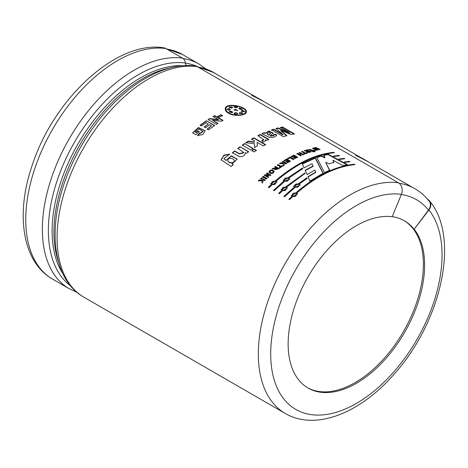 <?xml version="1.0" encoding="UTF-8"?>
<svg xmlns="http://www.w3.org/2000/svg" width="468" height="468" viewBox="0 0 468 468"><rect width="100%" height="100%" fill="white"/><g stroke="black" fill="none" stroke-linecap="round" stroke-linejoin="round"><path stroke-width="0.7" d="M216.04 73.967A129.56 74.804 120 0 0 213.718 72.528A129.56 74.804 120 0 0 197.97 67.064M198.169 67.176A129.478 74.751 -60 0 1 213.677 72.604L258.43 98.438M427.98 199.596A8.746 6.962 141.6 0 1 429.595 200.983A8.746 6.962 141.6 0 1 428.928 209.992L414.162 229.221L428.472 210.12A8.746 6.962 -38.4 0 0 429.144 201.111C425.576 196.613 421.452 192.851 416.76 189.821A129.554 74.798 120 0 0 399.105 183.245M315.315 157.763L302.24 163.73L304.089 167.836L311.951 163.718L313.045 166.005L305.183 170.276L307.102 174.587L314.935 170.065L315.783 172.019L307.973 176.652L309.886 181.11L323.148 173.242L315.315 157.763L315.262 158.143L302.229 164.087M302.755 168.966L302.48 168.345L288.411 177.828L288.364 177.507L302.48 167.994L302.755 168.615L289.031 177.899L289.669 178.916L284.562 181.449L274.219 190.704L273.552 190.318L283.889 181.057L273.645 190.599M288.364 177.507L283.257 180.086L283.889 181.057M307.061 178.794L306.786 178.144L298.806 183.83L298.76 183.514L293.658 186.089L294.354 187.37L284.047 196.601M298.76 183.514L306.762 177.805L306.786 178.144M294.29 187.065L283.947 196.32L284.614 196.706L294.957 187.452L300.07 184.918L299.426 183.901L307.037 178.454L306.762 177.805M333.339 156.096L338.926 155.364L339.592 155.75L334.041 156.476L333.339 156.096M344.249 162.016L349.321 161.366L349.988 161.752L344.951 162.396L344.249 162.016M273.698 129.156L282.994 134.521L282.924 134.901L273.628 129.542L273.698 129.156L271.534 129.852L283.333 136.668L286.849 135.574L280.812 130.373L290.932 134.521L294.331 133.825L282.532 127.015L280.431 127.425L289.704 132.789L278.185 127.934L278.097 128.32L275.892 128.887M278.185 127.934L275.974 128.501L282.994 134.521M263.695 139.774L257.979 135.58L260.243 134.456L268.808 139.405L266.707 140.441L265.491 139.739L265.672 140.733M263.736 139.604L261.752 140.616L263.01 142.137L265.689 140.622L265.491 139.739M250.877 150.052L242.313 145.109L244.571 143.541L253.135 148.485L250.877 150.052M245.314 152.925L245.255 152.539C245.209 155.358 243.255 156.716 239.388 156.622L232.403 152.755L234.626 150.93L239.37 153.668L243.711 152.492L237.785 148.444L240.031 146.759L248.596 151.702L246.513 153.264L245.302 152.861M259.249 179.952L258.342 180.818L261.957 180.8L262.062 182.865L263.004 181.964L262.817 179.694L264.432 180.63L265.14 179.975L261.483 177.869L260.775 178.519L261.881 179.156L261.922 180.04L259.249 179.952L258.435 181.098M268.714 177.156L266.198 175.441L270.094 175.605L270.791 175.014L267.14 172.903L266.467 173.47L268.854 174.851L265.04 174.699L264.397 175.623M266.198 175.441L268.638 176.851L267.971 177.436L264.321 175.324L265.04 174.699M273.353 170.381C271.007 169.609 269.55 170.194 268.983 172.136C271.031 174.184 272.797 173.961 274.283 171.464L273.406 170.697C271.2 169.919 269.738 170.451 269.03 172.306M283.304 163.156L283.286 162.419L283.304 163.156L280.584 162.823L279.63 163.461L283.315 163.794L283.356 165.526L284.345 164.865L284.216 162.958L284.368 165.204M283.286 162.419L282.181 161.782L282.918 161.308L286.574 163.42L285.837 163.894L284.216 162.958M293.038 159.547L290.037 157.815L288.212 158.845L287.592 158.488L290.16 157.049L293.781 159.143L293.038 159.547M301.24 154.019L299.807 154.645L301.246 155.475L300.514 155.809L296.858 153.697L297.595 153.369L299.187 154.288L300.62 153.662L299.029 152.738L299.76 152.428L303.41 154.539L302.679 154.849L301.24 154.019M306.499 151.819L307.985 150.784L304.838 150.456L303.966 150.772L306.815 151.263L306.452 151.644M304.838 150.456L304.779 150.842L306.815 151.263C305.493 152.732 310.027 152.662 310.834 151.778L307.183 149.666L306.394 150.286M307.985 150.784L306.458 149.9L307.183 149.666M314.508 151.486L313.905 151.141L314.49 150.977L315.093 151.322L314.508 151.486M315.625 147.432L314.859 147.595L316.9 149.327L313.484 147.906L312.706 148.093L315.52 150.415L316.233 150.234L314.215 148.631L317.374 149.959L318.228 149.766L316.35 148.18L319.375 149.526L320.1 149.38L315.625 147.432L314.765 147.987M209.816 118.86L218.521 119.96L218.521 119.609L213.127 116.497L214.677 115.602L222.932 120.37L221.311 121.306L212.419 120.177L217.936 123.359L216.386 124.348L208.131 119.58L209.804 118.515L208.149 119.925M218.521 119.609L209.804 118.515M195.045 131.953L198.929 129.022L202.936 131.315L198.824 134L197.531 135.544L202.86 134.538L205.142 130.794L198.426 127.548L192.576 132.848L195.87 134.749L199.368 131.8L197.97 130.993L196.092 132.555L195.045 131.953L196.092 132.555M228.355 113.157C234.181 116.754 246.115 115.578 246.344 112.074C248.058 106.657 225.389 101.778 225.225 108.804C225.102 110.372 226.143 111.829 228.355 113.157M204.241 126.933L208.336 123.991L206.09 122.692L201.527 125.986L200.134 125.178L206.353 120.756L214.607 125.523L208.541 129.829L207.143 129.022L211.548 125.845L209.734 124.798L205.633 127.741L204.241 126.933M222.528 115.608L219.41 117.275L217.825 116.356L220.943 114.689L222.528 115.608M314.783 150.608L308.909 149.327L311.957 151.421L312.677 151.205L309.939 149.444L314.069 150.807L314.783 150.608M314.046 151.62L312.858 151.445L314.046 151.62M305.423 153.118L306.487 152.714L307.107 153.071L304.247 154.194L303.627 153.837L304.697 153.405L301.661 151.65L302.386 151.363L305.423 153.118L305.376 153.498L302.34 151.743L301.614 152.024M294.904 158.582L294.284 158.225L296.25 157.207L295.443 156.745L293.611 157.687L292.997 157.33L294.822 156.388L293.828 155.809L291.798 156.862L291.178 156.505L293.945 155.089L297.601 157.195L294.904 158.582M288.183 160.735L286.357 161.84L285.737 161.483L287.568 160.378L286.574 159.799L284.538 161.039L283.918 160.682L286.691 159.009L290.347 161.121L287.644 162.747L287.024 162.39L288.99 161.197L288.183 160.735M278.045 164.543L281.087 166.298L282.163 165.555L282.783 165.912L279.893 167.936L279.273 167.579L280.35 166.813L277.313 165.058L278.045 164.543L277.349 165.391M273.078 168.515C274.429 168.772 275.482 168.661 276.243 168.17L276.202 167.848C275.441 168.334 274.383 168.451 273.031 168.193L272.212 169.182M276.202 167.848L274.675 166.965L275.406 166.427L279.063 168.538L274.669 169.638L275.014 168.849L272.165 168.86L273.031 168.193M263.227 176.29L266.883 178.402L266.169 179.039L262.513 176.933L263.227 176.29L262.595 177.226M232.017 163.923L237.171 159.161L231.327 155.762L226.167 160.313L223.856 158.599L229.788 154.142L223.915 155.142L221.089 159.84L231.215 166.532L233.216 164.613L232.017 163.923L233.304 164.894M256.376 150.357L254.112 151.919L252.012 150.708L254.27 149.14L256.376 150.357M257.072 142.336L257.47 145.665L254.674 147.461L254.446 143.775L245.887 142.658L248.321 141.09L254.335 141.974L254.259 140.71L251.527 139.131L253.796 137.82L265.596 144.635L263.326 145.946L257.072 142.336L257.482 146.01M254.691 147.8L254.674 147.461M264.127 132.69L261.869 133.696L269.498 137.446L274.026 137.247L276.623 135.498L275.921 134.17L273.54 134.714L273.85 135.346L270.165 135.726L273.195 133.134L268.995 130.97L265.344 133.093L264.127 132.69L262.384 133.819M427.834 199.526L427.74 199.959M83.983 297.238L285.24 413.431A129.911 75.003 -60 0 1 278.15 276.717A129.911 75.003 -60 0 1 398.455 182.812L197.198 66.614A129.911 75.003 120 0 0 76.892 160.518A129.911 75.003 120 0 0 83.983 297.238C50.491 278.565 46.385 221.417 70.411 167.626A127.033 73.341 -60 0 1 94.858 125.284C123.605 86.018 163.683 61.413 195.554 66.052A6.926 5.505 97.7 0 1 197.198 66.614M338.797 159.056L344.12 158.365L344.793 158.751L339.499 159.436L338.797 159.056M354.294 164.701L354.2 164.642C335.398 166.497 316.105 175.892 296.308 192.822L296.238 192.524L291.254 195.601L291.938 196.741L289.043 199.485M296.238 192.524C316.087 175.535 335.451 166.117 354.317 164.25L354.99 164.637C336.123 166.497 316.766 175.921 296.905 192.91L297.554 193.992M291.851 196.455L288.943 199.21L289.61 199.596L292.518 196.841L297.519 193.822L296.905 192.91M304.92 173.815L304.639 173.183L286.112 186.937L286.042 186.638L281.057 189.715L281.654 190.564L278.747 193.319L279.419 193.705L282.321 190.95L287.329 187.937L286.709 187.024L287.358 188.107M286.042 186.638L304.639 173.183M286.709 187.024L304.902 173.47L304.627 172.838M333.702 152.814L333.608 152.755C314.806 154.61 295.513 164.005 275.716 180.935L275.64 180.636C295.495 163.648 314.853 154.224 333.725 152.363L334.392 152.749C315.531 154.61 296.174 164.034 276.313 181.022L276.962 182.105M275.64 180.636L270.656 183.713L271.259 184.562L268.351 187.317L269.018 187.703L271.926 184.948L276.927 181.935L276.313 181.022M328.021 154.136L323.821 155.089L324.973 157.482L321.34 155.768L316.66 157.277L324.459 172.581L329.677 170.182L325.67 162.32L329.133 163.853L333.86 162.373L332.982 160.196L343.067 165.654L347.525 164.695L328.021 154.136L327.922 154.528L323.739 155.475M403.896 220.504A96.502 55.715 -60 0 1 403.469 331.543A96.502 55.715 -60 0 1 307.517 387.715M413.917 229.08A96.502 55.715 120 0 0 404.387 220.785A96.502 55.715 120 0 0 392.272 216.655M414.162 229.221A96.502 55.715 -60 0 1 398.923 341.541A96.502 55.715 -60 0 1 308.125 388.071A96.502 55.715 -60 0 1 288.142 343.898A96.502 55.715 -60 0 1 323.136 254.879A96.502 55.715 -60 0 1 392.231 216.754L401.392 194.337A8.746 6.95 97.7 0 0 398.455 182.812M182.479 58.12A129.911 75.003 120 0 0 62.174 152.018A129.911 75.003 120 0 0 69.264 288.738L52.65 279.15C21.973 261.758 15.374 213.572 32.339 164.865C53.937 98.625 116.591 40.061 163.794 47.812A8.746 6.95 97.7 0 1 165.865 48.526L182.479 58.12A6.926 5.505 97.7 0 1 185.381 63.028A4.329 3.44 -82.3 0 0 186.504 65.555M228.858 112.934C234.287 116.286 245.402 115.245 245.647 111.946C247.25 106.839 226.138 102.375 225.933 108.868C225.833 110.325 226.81 111.682 228.858 112.934L228.817 113.309L232.239 114.689M240.02 115.263C243.307 114.812 245.162 113.835 245.571 112.332L245.647 111.94M225.915 109.067L225.886 109.243C225.775 110.705 226.752 112.063 228.817 113.309M246.297 112.273C246.355 111.074 245.431 109.869 243.53 108.658M230.519 105.698C227.407 106.125 225.64 107.219 225.207 108.986M232.444 107.745L232.099 107.342L229.074 107.225M237.639 113.777L237.633 113.619C236.451 112.536 235.275 112.425 234.117 113.279C235.305 114.637 236.48 114.748 237.633 113.619L237.58 113.993C236.399 112.911 235.228 112.8 234.076 113.66L234.111 113.332M230.437 109.845L228.91 108.986L227.015 109.424M242.33 109.173L238.984 108.564M237.411 107.739C236.211 106.47 235.053 106.3 233.93 107.242M244.507 111.618L242.547 110.705L241.137 111.021M242.494 113.595L241.868 112.975L239.142 113.034M232.537 112.49L229.718 111.671L229.144 112.098M237.51 110.717L235.743 109.764L234.07 110.161M232.163 106.956L229.057 106.996L229.712 107.81L232.04 108.009L232.526 107.564L232.163 106.956L232.099 107.342M228.981 110.313L230.519 109.664L228.957 108.611L226.98 109.225L228.981 110.313M239.259 108.354L239.335 107.968C238.738 108.863 239.575 109.342 241.833 109.407L242.43 108.991L239.335 107.968L238.92 108.289M237.487 107.359C236.287 106.084 235.123 105.914 234 106.856L235.761 107.786L237.487 107.359M242.623 110.325L241.114 110.805L242.67 111.864L244.618 111.442L242.623 110.325L242.547 110.705M241.933 112.595L239.13 112.835L239.476 113.449L242.588 113.396L241.933 112.595L241.868 112.975M232.263 112.741C232.83 111.688 231.999 111.208 229.759 111.296L229.121 111.905L232.263 112.741L232.596 112.302M235.802 109.377L234.006 109.916L237.604 110.46L235.802 109.377L235.743 109.764M205.159 130.923L198.479 127.869L192.67 132.9M199.426 132.111L197.97 130.993M198.034 131.303L196.162 132.859M202.942 131.315L203.001 131.631L198.894 134.304L198.824 134M198.894 134.304L197.601 135.849M207.189 129.349L211.548 125.845M214.631 125.863L206.353 120.756M206.376 121.095L200.181 125.5M204.282 127.261L208.336 123.991M217.948 123.704L212.419 120.177M222.932 120.726L214.677 115.959L214.677 115.602M214.677 115.959L213.133 116.848M220.943 114.689L220.925 115.052L217.819 116.713M222.516 115.965L220.925 115.052M316.146 150.62L314.127 149.017L314.215 148.631M318.141 150.158L316.257 148.572L316.35 148.18M319.416 149.514L315.531 147.824M315.45 149.152L316.813 149.713L316.9 149.327M314.215 148.637L312.618 148.479M313.484 147.906L313.396 148.292M312.191 151.351L309.869 149.83M314.274 150.749L308.956 149.503M315.017 151.708L314.49 150.977M314.414 151.363L313.835 151.527M313.443 151.269L312.788 151.831M313.975 152.006L313.373 151.655M309.5 151.655L308.57 151.117L307.453 151.644L309.5 151.655L309.436 152.036L307.33 152.012L307.388 151.632M310.77 152.159L307.113 150.047M302.386 151.363L302.34 151.743M303.58 154.212L304.697 153.405M307.055 153.451L306.487 152.714M306.435 153.094L305.376 153.498M303.369 154.914L299.713 152.802L299.76 152.428M299.713 152.802L298.988 153.112M299.187 154.288L299.157 154.662L300.62 153.662M299.157 154.662L297.56 153.738L297.595 153.369M297.56 153.738L296.829 154.071M301.216 155.85L299.772 155.019L299.807 154.645M297.578 157.564L293.922 155.452L293.945 155.089M293.922 155.452L291.166 156.868M292.98 157.687L294.822 156.388M294.273 158.582L296.25 157.207M293.769 159.5L290.148 157.412L290.16 157.049M290.148 157.412L287.592 158.839M288.99 161.197L287.036 162.741M290.347 161.472L286.691 159.009M286.691 159.36L283.93 161.027M285.749 161.834L287.568 160.378M286.586 163.765L282.918 161.308M282.935 161.653L282.198 162.127M283.321 163.496L280.607 163.162L279.659 163.8M280.584 162.823L280.607 163.162M283.38 165.859L283.315 163.794M279.314 167.907L280.35 166.813M282.807 166.251L282.163 165.555M282.192 165.894L281.116 166.631L281.087 166.298M281.116 166.631L278.08 164.882M272.628 170.984C271.112 170.422 270.223 170.715 269.954 171.873C271.399 173.236 272.522 173.178 273.318 171.686L272.628 170.984M270.03 172.043L270.048 172.177C271.276 173.54 272.376 173.488 273.347 172.008L273.324 171.92M274.295 171.621L273.406 170.697M274.704 169.749L275.014 168.849M279.103 168.866L275.406 166.427M275.447 166.754L274.716 167.292M277.711 168.72L276.787 168.182L275.646 169.293L277.711 168.72L277.752 169.042L275.634 169.621L275.588 169.299M270.861 175.324L267.14 172.903M267.205 173.213L266.538 173.774M265.11 174.997L268.924 175.149L268.854 174.851M266.959 178.694L263.303 176.588M265.227 180.268L261.483 177.869M261.571 178.156L260.863 178.805M261.922 180.04L261.881 179.156M262.01 180.326L259.342 180.233M262.162 183.146L261.957 180.8M229.595 154.282L223.932 155.487L221.148 159.992M237.188 159.249L231.25 156.06L226.167 160.313M232.853 158.804C229.694 157.576 227.998 158.225 227.77 160.746C229.068 163.747 235.012 162.981 234.322 160.214L232.853 158.804M227.974 161.103C228.636 163.309 234.164 163.946 234.38 160.805M226.26 160.6L223.833 158.605M243.764 152.814L239.429 153.978L234.684 151.246L232.473 153.065M234.626 150.93L234.684 151.246M248.637 152.024L240.031 146.759M240.072 147.081L237.838 148.766M254.27 149.14L252.041 151.035M256.4 150.69L254.294 149.473M253.165 148.824L244.571 143.541M244.6 143.881L242.348 145.437M254.335 141.974L254.346 142.325L248.332 141.435L245.911 142.997M248.321 141.09L248.332 141.435M265.59 144.992L253.791 138.177L253.796 137.82M253.791 138.177L251.527 139.482M263.718 139.967L262.021 140.938M268.784 139.768L260.22 134.825L260.243 134.456M260.22 134.825L257.962 135.942M276.57 135.691L275.921 134.17M275.863 134.55L273.493 135.088M273.809 135.691L270.124 136.1L270.165 135.726M273.142 133.321L268.913 131.35L265.344 133.088L265.303 133.462L264.087 133.058M268.696 134.878L270.592 133.292L268.965 132.409L266.965 133.374L268.655 135.252L270.457 133.515M266.93 133.667L268.655 135.252M286.779 135.96L280.73 130.765L280.812 130.373M294.232 134.217L282.432 127.407L282.532 127.015M282.432 127.407L280.338 127.811M278.097 128.32L289.61 133.175L289.704 132.789M273.628 129.542L271.469 130.233M349.333 161.834L349.321 161.366M349.204 161.758L344.817 162.32M344.138 158.833L344.12 158.365M344.003 158.757L339.358 159.36M338.937 155.832L338.926 155.364M338.803 155.756L333.9 156.4M354.2 164.642L354.317 164.25M296.308 192.822L291.295 195.718M295.946 193.261C293.647 192.728 292.395 193.413 292.184 195.314C294.232 196.876 295.694 196.455 296.572 194.05L295.946 193.261M292.196 195.343L292.248 195.606C294.313 197.18 295.788 196.759 296.671 194.349L296.607 194.161M300.082 185.076L299.426 183.901M298.806 183.83L293.693 186.235M298.455 184.193C296.25 183.608 294.969 184.176 294.618 185.89C296.478 187.551 297.97 187.27 299.105 185.059L298.455 184.193M294.629 185.96L294.653 186.206C296.536 187.873 298.046 187.598 299.175 185.375L299.122 185.188M286.112 186.937L281.098 189.827M281.654 190.564L278.846 193.6M285.749 187.375C283.45 186.843 282.198 187.528 281.993 189.429C284.035 190.991 285.498 190.57 286.375 188.165L285.749 187.375M281.999 189.458L282.052 189.721C284.123 191.295 285.597 190.874 286.474 188.458L286.41 188.276M289.686 179.069L289.031 177.899M302.48 167.994L302.48 168.345M288.411 177.828L283.298 180.233M288.06 178.191C285.854 177.606 284.573 178.168 284.216 179.887C286.077 181.549 287.574 181.268 288.703 179.057L288.06 178.191M284.234 179.958L284.251 180.203C286.135 181.871 287.644 181.596 288.779 179.373L288.727 179.185M271.259 184.562L268.451 187.598M333.608 152.755L333.725 152.363M275.354 181.373C273.055 180.841 271.803 181.525 271.592 183.427C273.64 184.989 275.102 184.567 275.98 182.163L275.354 181.373M271.604 183.456L271.656 183.719C273.721 185.293 275.196 184.872 276.079 182.456L276.009 182.274M275.716 180.935L270.703 183.825M313.045 166.005L313.028 166.368L305.189 170.627M315.783 172.019L315.771 172.376L307.991 176.992M323.131 173.605L315.262 158.143M329.636 170.557L325.67 162.32M333.783 162.765L332.982 160.196M347.426 165.087L327.922 154.528M321.34 155.768L321.264 156.154L324.897 157.868L324.973 157.482M321.264 156.154L316.602 157.657M428.928 209.992A121.159 69.954 -60 0 1 372.522 392.336A121.159 69.954 -60 0 1 272.119 335.263A121.159 69.954 -60 0 1 401.392 194.337M62.958 273.844A125.231 72.306 -60 0 1 78.057 143.811A125.231 72.306 -60 0 1 183.117 65.719M170.557 67.819A125.231 72.306 120 0 0 79.864 144.852A125.231 72.306 120 0 0 58.494 261.91M52.65 279.15A129.911 75.003 -60 0 1 45.566 142.43A129.911 75.003 -60 0 1 165.865 48.526M185.381 63.028A127.033 73.341 120 0 0 69.633 151.094A127.033 73.341 120 0 0 70.604 285.866M228.91 108.986L228.957 108.611M229.718 111.671L229.759 111.296M234.503 109.845L234.562 109.465M355.662 155.294L367.555 161.442L412.659 187.487M251.784 95.32L263.677 101.474L362.308 158.412M428.472 210.12A120.814 69.755 120 0 0 401.304 194.548M197.929 66.778A126.828 73.224 120 0 0 185.398 63.139M165.97 48.59L182.631 54.58L198.999 64.028A129.56 74.804 120 0 0 183.093 58.541M182.631 54.58A129.56 74.804 120 0 0 166.883 49.117M285.24 413.431C315.643 431.309 360.676 412.928 394.372 373.879C441.178 321.797 460.477 237.732 429.595 200.983M77.004 292.33L69.264 288.738M225.933 108.874L225.886 109.243M238.996 108.301L238.92 108.687M241.114 110.805L241.043 111.191M234.018 110.302L234.076 109.927M237.516 110.84L237.58 110.46M309.857 149.824L309.927 149.444M308.845 149.713L308.915 149.327M306.411 152.03L306.47 151.65M269.983 171.867L270.048 172.177M273.289 171.692L273.347 172.008M268.989 172.136L269.053 172.446M243.787 152.814L243.734 152.492M273.803 135.726L273.85 135.346M273.142 133.515L273.195 133.134M270.522 133.286L270.469 133.661M266.924 133.749L266.965 133.374M297.566 194.132L297.49 193.834M296.577 194.05L296.654 194.349M300.087 185.246L300.035 184.924M293.752 186.387L293.693 186.083M294.618 185.895L294.676 186.2M299.105 185.059L299.157 185.381M287.37 188.247L287.293 187.943M286.381 188.165L286.457 188.464M289.686 179.244L289.633 178.922M283.356 180.385L283.292 180.075M284.216 179.893L284.281 180.198M288.709 179.057L288.762 179.379M276.974 182.245L276.898 181.941M275.98 182.163L276.061 182.461M258.471 98.368L263.718 101.398M362.349 158.342L367.596 161.372M197.28 66.667L213.718 72.528M198.999 64.028L205.978 68.936"/></g></svg>
